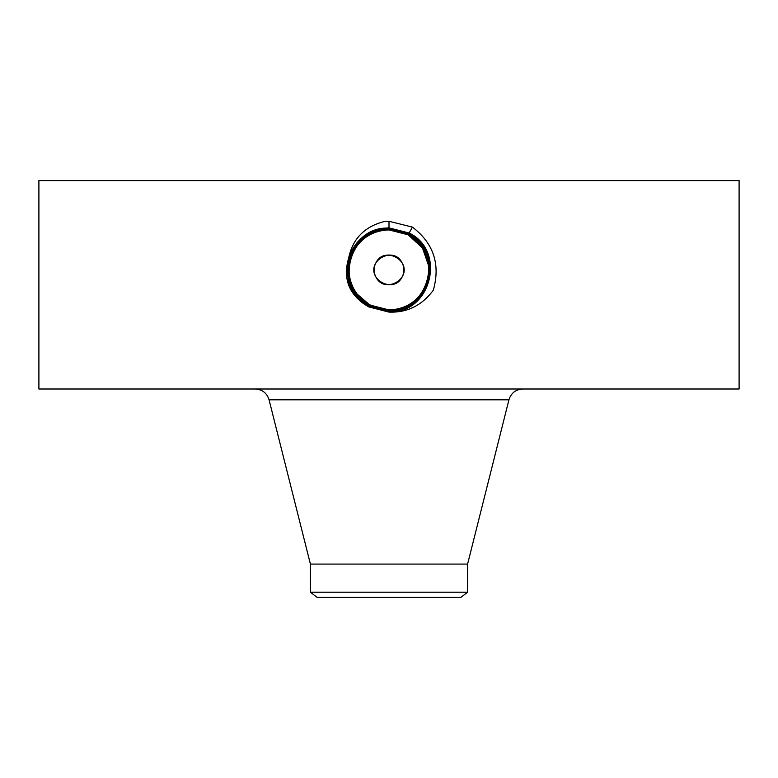 <?xml version="1.0" encoding="UTF-8"?>
<svg xmlns="http://www.w3.org/2000/svg" width="778" height="778" viewBox="0 0 778 778"><rect width="100%" height="100%" fill="white"/><g stroke="black" fill="none" stroke-linecap="round" stroke-linejoin="round"><path stroke-width="1.17" d="M402.061 262.779C393.697 245.527 365.913 260.591 375.939 277.056C384.303 294.317 412.087 279.244 402.061 262.779M467.597 592.204L310.403 592.204L317.161 597.397L460.839 597.397L467.597 592.204L467.597 564.079L508.938 399.804C511.088 393.046 515.707 389.447 522.797 389M375.939 262.779C365.913 279.244 393.697 294.317 402.061 277.056A14.889 14.889 0 0 1 381.862 282.978A14.889 14.889 0 0 1 375.939 262.779C384.303 245.527 412.087 260.591 402.061 277.056A14.889 14.889 0 0 0 396.138 256.857A14.889 14.889 0 0 0 375.939 262.779M310.403 592.204L310.403 564.079L467.597 564.079M423.991 250.535A39.999 39.999 0 0 0 408.168 234.81L388.99 229.918C373.459 230.483 361.76 237.426 353.893 250.74A39.999 39.999 0 0 0 351.316 283.348M354.019 289.319A39.999 39.999 0 0 0 368.091 304.023L377.923 308.36M381.667 309.245A39.999 39.999 0 0 0 389.039 309.926M409.179 304.461A39.999 39.999 0 0 0 426.675 256.477M395.467 230.444A39.999 39.999 0 0 0 355.021 248.795M366.107 302.73L369.832 305.025L381.424 309.197M416.57 240.937L408.168 234.81L397.159 230.755M428.95 271.901L428.97 268.352M425.313 286.703L426.811 282.988M428.24 277.678L428.999 270.443M428.853 266.416L422.493 248.046L408.168 234.81L397.023 230.726M556.844 389L739.1 389L739.1 180.603L38.9 180.603L38.9 389L556.844 389M361.984 299.413L369.832 305.025L388.864 309.926M365.213 304.704L368.791 306.902L389 311.832C430.954 314.234 447 251.031 409.15 233.04L389 227.876C369.005 229.014 355.575 238.953 348.719 257.693L347.912 260.786C343.468 279.341 349.234 293.987 365.213 304.704L368.791 306.911L388.912 312.085M389 312.095C407.118 312.824 421.88 305.53 433.307 290.223C440.572 264.335 433.609 243.29 412.408 227.108L389 221.263L385.723 221.205C365.242 225.96 352.911 238.126 348.719 257.693M357.131 294.094L369.832 305.025L389.01 309.926C404.541 309.352 416.24 302.409 424.107 289.095C434.727 271.075 427.443 244.671 408.168 234.81L416.648 241.005M427.929 279.146L428.979 268.42M425.634 253.852L425.284 253.083M369.813 305.054L389.01 309.965C428.347 312.386 445.006 252.266 408.256 234.674L388.99 229.734C349.526 227.302 332.809 287.627 369.686 305.277L369.803 305.034C363.17 301.417 357.88 296.136 353.951 289.212L357.112 294.074L369.803 305.034L388.99 309.965C428.328 312.406 445.006 252.286 408.256 234.684L389.01 229.743C349.546 227.293 332.809 287.607 369.676 305.268L388.99 310.228C428.59 312.678 445.376 252.169 408.382 234.45L389.01 229.481C349.283 227.011 332.439 287.734 369.55 305.501L388.99 310.49C428.853 312.96 445.745 252.053 408.508 234.217L389.01 229.209C348.991 226.738 332.07 287.87 369.424 305.744L388.99 310.762C429.884 313.106 445.531 251.508 408.635 233.974L388.99 228.936C347.98 226.593 332.284 288.385 369.297 305.978L388.99 311.025C430.137 313.388 445.891 251.401 408.761 233.75L389 228.674C347.717 226.31 331.924 288.502 369.171 306.211L388.99 311.288C430.399 313.67 446.261 251.284 408.897 233.517L389 228.411C347.445 226.028 331.554 288.628 369.044 306.444L389 311.56C430.681 313.952 446.63 251.148 409.014 233.274L389 228.139C347.183 225.746 331.185 288.745 368.918 306.678L389 311.822C430.934 314.234 446.99 251.041 409.15 233.05L389 227.886C367.605 229.296 353.902 240.266 347.912 260.786M353.932 289.173C347.387 276.326 347.377 263.518 353.893 250.74L353.883 250.759C361.741 237.436 373.44 230.502 388.99 229.918L388.99 229.481C349.264 227.02 332.439 287.743 369.55 305.511L389.01 310.5C428.873 312.951 445.745 252.033 408.508 234.207L388.99 229.209C348.262 226.865 332.653 288.249 369.424 305.735L389.01 310.762C429.116 313.242 446.115 251.926 408.635 233.983L389.01 228.946C347.999 226.583 332.294 288.375 369.297 305.968L389 311.035C430.156 313.388 445.901 251.391 408.761 233.74L389.01 228.683C347.727 226.301 331.924 288.492 369.171 306.201L389 311.297C430.419 313.67 446.261 251.275 408.888 233.507L389.01 228.411C347.465 226.028 331.554 288.619 369.044 306.435L389 311.56C430.672 313.952 446.63 251.158 409.024 233.283L389 228.149C347.192 225.746 331.195 288.735 368.918 306.668L389 311.832L389 311.035M352.804 286.946L354.009 289.299M368.791 306.911L369.686 305.277L389.01 310.237C428.61 312.668 445.376 252.15 408.382 234.441L408.168 234.81M412.398 227.098L408.372 234.441L388.99 229.471L389 227.886M411.883 228.032L411.436 228.849M310.403 564.079L269.062 399.804L508.938 399.804M389 221.098L389 227.876M389.01 310.49L389.01 309.926M412.272 227.332L411.815 228.168M412.136 227.565L411.688 228.392M412.009 227.798L411.562 228.625M389.01 311.025L389.01 310.5M269.062 399.804C266.912 393.046 262.293 389.447 255.203 389"/></g></svg>
